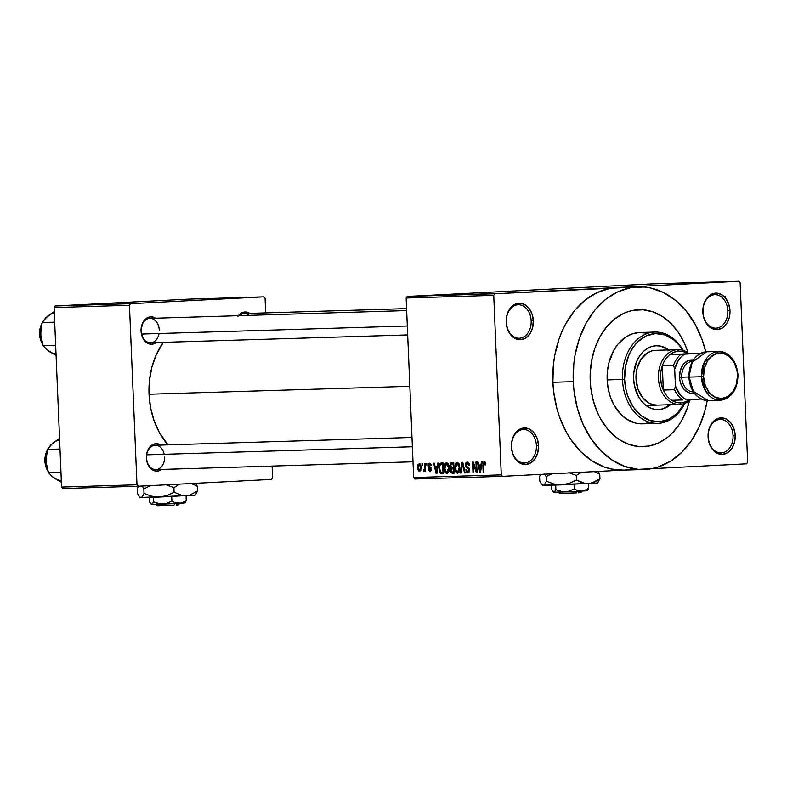 <?xml version="1.0" encoding="UTF-8"?>
<svg xmlns="http://www.w3.org/2000/svg" width="787" height="787" viewBox="0 0 787 787"><rect width="100%" height="100%" fill="white"/><g stroke="black" fill="none" stroke-linecap="round" stroke-linejoin="round"><path stroke-width="1.18" d="M733.051 435.536A16.753 12.444 88.3 0 0 719.918 419.432A16.753 12.444 88.3 0 0 708.192 436.805L708.074 436.834A18.278 13.576 -91.7 0 1 720.872 417.887A18.278 13.576 -91.7 0 1 735.196 435.447L733.051 435.536A16.753 12.444 -91.7 0 1 721.128 452.918A16.753 12.444 -91.7 0 1 708.192 436.805A16.753 12.444 -91.7 0 1 720.115 419.432A16.753 12.444 -91.7 0 1 733.051 435.536L735.196 435.447L733.878 428.512L730.69 422.737L726.126 419.009L723.528 418.094L718.246 418.369L715.737 419.54L711.507 423.721L708.812 429.791L708.192 433.263L708.074 436.834L709.402 443.77L712.589 449.544L714.744 451.708L717.154 453.273L722.407 454.394L727.532 452.741L731.772 448.56L734.458 442.481L735.196 435.447A18.278 13.576 -91.7 0 1 722.407 454.394A18.278 13.576 -91.7 0 1 708.074 436.834L708.192 436.805A16.753 12.444 88.3 0 0 721.325 452.909A16.753 12.444 88.3 0 0 733.051 435.536M536.4 445.619A16.753 12.444 88.3 0 0 523.266 429.515A16.753 12.444 88.3 0 0 511.53 446.888L511.422 446.918A18.278 13.576 -91.7 0 1 524.221 427.971A18.278 13.576 -91.7 0 1 538.544 445.531L536.4 445.619A16.753 12.444 -91.7 0 1 524.476 463.002A16.753 12.444 -91.7 0 1 511.53 446.888A16.753 12.444 -91.7 0 1 523.453 429.515A16.753 12.444 -91.7 0 1 536.4 445.619L538.544 445.531L537.226 438.595L534.029 432.82L529.464 429.092L526.877 428.177L521.584 428.453L519.086 429.623L514.855 433.804L513.281 436.657L511.53 443.347L511.422 446.918L512.75 453.853L515.938 459.628L518.082 461.792L520.502 463.356L525.746 464.478L530.881 462.825L535.111 458.644L537.806 452.564L538.544 445.531A18.278 13.576 -91.7 0 1 525.746 464.478A18.278 13.576 -91.7 0 1 511.422 446.918L511.53 446.888A16.753 12.444 88.3 0 0 524.663 462.992A16.753 12.444 88.3 0 0 536.4 445.619M531.166 320.86A16.753 12.444 88.3 0 0 518.033 304.766A16.753 12.444 88.3 0 0 506.307 322.139L506.189 322.158A18.278 13.576 -91.7 0 1 518.987 303.211A18.278 13.576 -91.7 0 1 533.32 320.771L531.166 320.86A16.753 12.444 -91.7 0 1 519.243 338.243A16.753 12.444 -91.7 0 1 506.307 322.139A16.753 12.444 -91.7 0 1 518.23 304.756A16.753 12.444 -91.7 0 1 531.166 320.86L533.32 320.771L531.992 313.836L528.805 308.071L524.24 304.333L518.987 303.211L516.361 303.693L511.58 306.674L509.622 309.045L506.936 315.125L506.307 318.587L506.189 322.158L507.517 329.094L510.704 334.868L512.858 337.033L517.856 339.512L520.522 339.728L525.657 338.066L529.887 333.885L532.583 327.815L533.32 320.771A18.278 13.576 -91.7 0 1 520.522 339.728A18.278 13.576 -91.7 0 1 506.189 322.158L506.307 322.139A16.753 12.444 88.3 0 0 519.44 338.233A16.753 12.444 88.3 0 0 531.166 320.86M727.827 310.776A16.753 12.444 88.3 0 0 714.685 294.682A16.753 12.444 88.3 0 0 702.958 312.055L702.85 312.075A18.278 13.576 -91.7 0 1 715.649 293.128A18.278 13.576 -91.7 0 1 729.972 310.688L727.827 310.776A16.753 12.444 -91.7 0 1 715.895 328.159A16.753 12.444 -91.7 0 1 702.958 312.055A16.753 12.444 -91.7 0 1 714.881 294.672A16.753 12.444 -91.7 0 1 727.827 310.776L729.972 310.688L728.644 303.752L725.457 297.988L720.892 294.249L715.649 293.128L713.012 293.61L710.513 294.781L706.273 298.962L703.588 305.041L702.958 308.504L703.253 315.626L704.168 319.01L707.356 324.785L709.51 326.949L714.517 329.428L717.173 329.645L722.309 327.982L726.539 323.801L729.234 317.732L729.972 310.688A18.278 13.576 -91.7 0 1 717.173 329.645A18.278 13.576 -91.7 0 1 702.85 312.075L702.958 312.055A16.753 12.444 88.3 0 0 716.091 328.149A16.753 12.444 88.3 0 0 727.827 310.776M249.095 315.361A12.179 9.05 88.3 0 0 239.238 315.666A12.179 9.05 -91.7 0 1 244.108 313.551L406.584 308.612M238.392 315.685A13.704 10.182 -91.7 0 1 249.784 313.374L246.911 312.164L242.947 312.36L237.9 316.374M164.247 454.306A12.179 9.05 88.3 0 0 154.026 445.393A12.179 9.05 88.3 0 0 146.49 457.906L146.382 457.936A13.704 10.182 -91.7 0 1 160.853 445.088L155.983 443.72L152.127 444.96L150.425 446.318L146.933 452.653L146.382 457.936L147.376 463.13L151.379 469.082L153.19 470.262L157.125 471.108L161.591 469.445A13.704 10.182 -91.7 0 1 146.382 457.936L146.49 457.906A12.179 9.05 -91.7 0 1 155.167 445.265L411.985 437.464M159.259 330.097A12.179 9.05 88.3 0 0 149.707 318.381A12.179 9.05 88.3 0 0 141.178 331.022L141.06 331.052A13.704 10.182 -91.7 0 1 155.531 318.204L150.661 316.836L146.815 318.076L145.113 319.433L142.457 323.349L141.06 331.052L143.096 338.567L146.067 342.197L147.877 343.378L151.812 344.214L156.269 342.561A13.704 10.182 -91.7 0 1 141.06 331.052L141.178 331.022A12.179 9.05 -91.7 0 1 149.845 318.381A12.179 9.05 -91.7 0 1 159.259 330.097M623.54 287.619L494.807 293.777L407.204 296.443L651.331 283.92L738.934 281.264L616.87 287.521L610.24 288.298L597.353 292.459L585.361 299.936L574.717 310.442L565.853 323.585L562.184 330.983L559.085 338.843L554.697 355.635L553.438 364.401L552.887 382.285A91.371 67.898 88.3 0 0 623.471 470.134L643.845 469.514A91.371 67.898 -91.7 0 1 573.261 381.665L552.887 382.285L553.586 391.208L556.911 408.63L559.508 416.953L566.443 432.407L570.703 439.402L580.639 451.571L592.109 460.946L604.672 467.163L611.224 469.013L623.511 470.134M638.296 286.862A91.371 67.898 -91.7 0 1 705.742 351.868L702.25 340.043L695.324 324.578L686.313 311.18L675.561 300.349L663.48 292.518L650.544 287.973L643.904 286.999L630.613 287.678L617.726 291.839L605.724 299.316L595.09 309.822L586.226 322.965L579.458 338.223L575.071 355.016L573.812 363.791L573.261 381.665A91.371 67.898 -91.7 0 1 638.296 286.862L617.923 287.471A91.371 67.898 88.3 0 0 616.87 287.521L738.934 281.264L651.331 283.92L407.204 296.443L494.807 293.777L493.744 295.361L406.141 298.017L407.204 296.443L406.141 298.017L413.667 477.542L414.857 479.008L502.46 476.351L414.857 479.008L413.667 477.542L501.27 474.886L502.46 476.351L623.993 470.114L502.46 476.351L501.27 474.886L493.744 295.361L406.141 298.017L413.667 477.542L501.27 474.886L493.744 295.361L494.807 293.777L616.87 287.521A91.371 67.898 88.3 0 0 552.887 382.285L573.261 381.665L573.959 390.588L577.284 408.01L583.069 424.282L591.076 438.782L601.002 450.951L612.473 460.326L625.045 466.543L638.227 469.367L651.528 468.688L658.05 467.035L670.554 461.192L681.926 452.151L691.724 440.277L699.574 426.013L705.182 409.909L707.218 400.534A91.371 67.898 -91.7 0 1 643.845 469.514M149.038 394.218A70.053 52.05 88.3 0 0 167.995 444.871L159.427 432.653L154.114 420.799L150.602 407.823L149.038 394.218L409.84 386.299L149.038 394.218L149.461 380.514L151.871 367.234L156.17 354.888L163.303 342.345A70.053 52.05 88.3 0 0 149.038 394.218M590.211 380.79A68.528 50.919 -91.7 0 1 638.985 309.685A68.528 50.919 -91.7 0 1 688.054 352.891L686.962 349.576L688.054 352.891A68.528 50.919 -91.7 0 0 638.985 309.685A68.528 50.919 -91.7 0 0 590.211 380.79L590.624 367.381L591.568 360.81L594.864 348.208L599.93 336.767L606.59 326.92L614.568 319.03L623.56 313.423L628.331 311.544L633.23 310.304L643.195 309.793L653.082 311.908L662.516 316.581L671.114 323.605L678.561 332.734L684.572 343.614L686.962 349.576L684.572 343.614L678.561 332.734L671.114 323.605L662.516 316.581L653.082 311.908L643.195 309.793L633.23 310.304L628.331 311.544L623.56 313.423L614.568 319.03L606.59 326.92L599.93 336.767L594.864 348.208L591.568 360.81L590.171 374.071L590.732 387.489L590.211 380.79A68.528 50.919 -91.7 0 0 643.146 446.682A68.528 50.919 -91.7 0 1 590.211 380.79M746.588 463.828L651.41 468.708L746.588 463.828L747.65 462.254L740.124 282.72L747.65 462.254L746.588 463.828M425.678 295.666L426.269 295.656M430.902 295.509L423.967 295.833L430.902 295.509M436.087 295.351L429.525 295.666L435.821 295.391M447.518 294.997L438.654 295.43L447.518 294.997M458.064 294.682L449.367 295.105L458.064 294.682M468.462 294.368L458.516 294.83L468.462 294.368M482.293 293.945L470.96 294.456L482.293 293.945M487.724 293.777L477.837 294.249L487.724 293.777M473.764 294.2L465.009 294.623L473.243 294.279M452.623 294.928L444.035 295.263L452.712 294.948M444.016 295.105L434.129 295.578L444.016 295.105M432.752 295.45L431.62 295.509L432.752 295.45M428.305 295.587L427.174 295.646L428.305 295.587M422.196 295.774L421.065 295.833L422.196 295.774M422.048 465.107L421.98 463.582L422.629 463.563L422.698 465.087L422.048 465.107L422.698 465.087L422.629 463.563L421.98 463.582L422.048 465.107L422.698 465.068L422.048 465.107M424.744 467.517L424.577 463.504L425.226 463.484L425.551 471.226L424.901 471.246L424.852 470.016L424.291 471.364L423.495 471.01L423.642 469.898L424.606 469.495L424.744 467.517L423.495 471.01L424.134 471.413L424.852 470.016L424.901 471.246L425.551 471.226L425.226 463.484L424.577 463.504L424.744 467.517L425.393 467.488L424.744 467.517M426.495 464.969L426.426 463.445L427.075 463.425L427.134 464.95L426.495 464.969L427.134 464.95L427.075 463.425L426.426 463.445L426.495 464.969L427.134 464.93L426.495 464.969M430.017 471.236L431.384 468.973L428.836 465.55L429.653 464.32L431.001 464.251L429.653 464.32L430.696 465.806L431.345 465.648L429.653 463.209L428.197 465.756L428.846 465.727L428.197 465.274L429.023 463.395L430.459 463.464L431.345 465.648L430.696 465.806L429.85 464.34L428.876 465.058L429.063 466.288L431.345 468.521L431.06 470.596L430.017 471.236L428.915 470.656L428.423 469.062L430.096 470.114L430.676 468.796L428.64 467.399L428.197 465.756L430.745 469.16L429.948 470.124L429.063 468.904L428.423 469.062L430.027 471.226M437.267 466.307L437.69 463.1L438.369 463.081L436.844 473.794L436.165 473.813L433.647 463.228L434.326 463.209L435.024 466.366L437.267 466.307L435.024 466.366L434.326 463.209L433.647 463.228L436.165 473.813L436.844 473.794L438.369 463.081L437.69 463.1L437.267 466.307L437.916 466.268L437.267 466.307M446.514 462.697L448.078 463.651L449.013 466.052L448.738 472.013L446.662 473.597L444.596 470.813L444.458 465.274L445.245 463.415L446.514 462.697L444.724 464.379L444.242 468.226C444.252 471.187 445.167 472.977 446.967 473.626C448.747 472.849 449.505 470.96 449.239 467.94L448.442 464.31L446.514 462.697M457.168 462.372L458.723 463.327L459.667 465.727L459.392 471.688L457.306 473.272L455.25 470.488L455.102 464.95L455.889 463.1L457.168 462.372L455.378 464.055L454.896 467.901C454.906 470.862 455.811 472.662 457.621 473.302C459.401 472.534 460.159 470.636 459.883 467.626L459.096 463.986L457.168 462.372M484.192 461.556L485.304 462.412L485.736 464.832L485.087 464.989L484.556 462.923L483.631 463.297L483.828 472.367L483.179 472.387L483.002 462.815L484.192 461.556L482.874 465.156L483.179 472.387L483.828 472.367L483.552 463.622L484.212 462.795L485.087 464.989L485.736 464.832L485.235 462.274L484.192 461.556M480.975 464.979L481.398 461.772L482.077 461.753L480.552 472.466L479.873 472.485L477.355 461.9L478.034 461.88L478.732 465.038L480.975 464.979L478.732 465.038L478.034 461.88L477.355 461.9L479.873 472.485L480.552 472.466L482.077 461.753L481.398 461.772L480.975 464.979L481.624 464.94L480.975 464.979M476.322 470.469L475.968 461.939L476.617 461.92L477.06 472.574L476.371 472.594L473.282 464.133L473.636 472.672L472.987 472.692L472.544 462.048L473.243 462.028L476.322 470.469L473.243 462.028L472.544 462.048L472.987 472.692L473.636 472.672L473.282 464.133L476.371 472.594L477.06 472.574L476.617 461.92L475.968 461.939L476.322 470.469L476.971 470.429L476.322 470.469M465.442 465.215L465.904 462.972L466.927 462.126L468.442 462.431L469.288 463.72L469.632 465.599L468.993 465.756L467.645 463.346L466.111 464.615L466.445 466.337L469.475 468.973L469.436 471.649L468.285 472.928L466.74 472.515L465.825 469.869L466.465 469.711L466.966 471.344L468.068 471.718L468.855 470.97L468.845 469.16L466.081 467.301L465.442 465.215L466.534 467.724L468.737 468.924L468.983 469.996L467.832 471.747L466.465 469.711L465.825 469.869L467.911 472.987L469.632 470.016L466.091 465.176L467.33 463.317L468.993 465.756L469.632 465.599L467.33 462.067L465.442 465.215L466.091 465.186L465.442 465.215M460.552 473.076L462.136 462.363L462.776 462.343L465.137 472.938L464.468 472.957L462.549 463.592L461.231 473.056L460.552 473.076L461.231 473.056L462.549 463.592L464.468 472.957L465.137 472.938L462.776 462.343L462.136 462.363L460.552 473.076L461.231 473.036L460.552 473.076M451.738 462.677L449.898 465.865L450.538 465.835L449.889 465.255L450.744 462.972L453.745 462.618L454.188 473.262L452.181 473.331L450.439 471.747L450.892 468.452L449.898 465.865L450.892 468.452L450.282 470.705L452.181 473.331L454.188 473.262L453.745 462.618L451.649 462.677M438.969 468.452L439.785 463.72L443.091 462.943L443.543 473.587L440.572 473.41L439.235 470.783L438.969 468.452L440.69 473.479L443.543 473.587L443.091 462.943L441.192 463.002C439.412 463.612 438.674 465.432 438.969 468.452L439.618 468.422L438.969 468.452M417.612 467.675L418.074 464.409L419.914 463.72L421.094 466.14L420.74 470.685L419.137 471.472L417.818 469.386L417.612 467.675L419.579 471.551L421.222 467.478L419.245 463.523L417.612 467.675L418.261 467.635L417.612 467.675M689.51 400.583A68.528 50.919 -91.7 0 1 643.146 446.682A68.528 50.919 -91.7 0 0 689.51 400.583L687.277 408.158L682.201 419.599L679.063 424.754L671.714 433.657L667.573 437.336L658.581 442.943L648.911 446.062L638.936 446.573L629.049 444.458L619.625 439.795L615.198 436.559L607.131 428.443L600.373 418.389L597.569 412.762L593.231 400.553L590.732 387.489L593.231 400.553L597.569 412.762L600.373 418.389L607.131 428.443L615.198 436.559L619.625 439.795L629.049 444.458L638.936 446.573L648.911 446.062L658.581 442.943L667.573 437.336L671.714 433.657L679.063 424.754L682.201 419.599L687.277 408.158L689.51 400.583M624.524 470.085L631.154 469.308M738.934 281.264L740.124 282.72L738.934 281.264M188.506 299.139L263.881 296.847L130.514 303.684L55.139 305.976L188.506 299.139L55.139 305.976L54.077 307.56L61.593 487.084L136.977 484.792L129.452 305.267L54.077 307.56L55.139 305.976L130.514 303.684L263.881 296.847L265.071 298.312L265.681 312.892L265.071 298.312L263.881 296.847L188.506 299.139M271.535 479.421L138.168 486.258L62.793 488.54L61.593 487.084L54.077 307.56L129.452 305.267L130.514 303.684L129.452 305.267L136.977 484.792L138.168 486.258L136.977 484.792L61.593 487.084L62.793 488.54L138.168 486.258L271.535 479.421L272.597 477.837L272.105 466.091L272.597 477.837L271.535 479.421M407.686 334.928L150.592 342.729A12.179 9.05 -91.7 0 1 141.178 331.022A12.179 9.05 88.3 0 0 149.441 342.67A12.179 9.05 88.3 0 0 159.043 333.521M164.581 456.981A12.179 9.05 -91.7 0 1 155.905 469.623A12.179 9.05 -91.7 0 1 146.49 457.906A12.179 9.05 88.3 0 0 156.042 469.613A12.179 9.05 88.3 0 0 164.581 456.981M725.191 296.276L724.207 297.053M485.422 462.736L484.212 462.795L485.422 462.736M483.818 472.357L483.179 472.387L483.818 472.357M483.523 465.127L482.874 465.156L483.523 465.127M480.562 472.456L479.873 472.485L480.562 472.456M480.808 466.229L480.336 469.347L481.005 469.308L480.336 469.347L480.119 471.374L480.719 471.334L480.119 471.374L479.008 466.278L481.457 466.16L479.008 466.278L481.447 466.189L479.008 466.278L480.119 471.374L480.808 466.229M477.06 472.554L476.371 472.594L477.06 472.554M474 464.104L473.282 464.133L474 464.104M473.636 472.662L472.987 472.692L473.636 472.662M469.062 463.218L467.33 463.317L469.062 463.218M466.475 469.829L465.825 469.869L466.475 469.829M469.632 469.967L468.983 469.996L469.632 469.967M469.455 468.885L468.737 468.924L469.455 468.885M469.141 468.167L467.685 468.235L469.141 468.167M468.659 467.616L466.534 467.724L468.659 467.616M465.137 472.918L464.468 472.957L465.137 472.918M463.425 465.235L462.874 465.265L463.425 465.235M463.051 463.573L462.549 463.592L463.051 463.573M455.545 467.872L454.896 467.901L455.545 467.872M456.411 464.005L455.378 464.055L456.411 464.005M459.244 467.626L457.562 472.052L459.264 471.974L457.562 472.052L455.919 470.311L455.545 467.911L457.217 463.622L458.86 463.533L457.217 463.622L459.244 467.626L459.883 467.586L459.244 467.626L457.896 463.828L456.755 463.74L456.027 464.556L455.653 469.141L457.04 471.934L458.791 471.088L459.244 467.626M454.188 473.223L452.181 473.331L454.188 473.223M450.931 470.675L450.282 470.705L450.931 470.675M453.981 468.295L450.892 468.452L453.981 468.295M451.463 469.022L451.256 471.728L453.489 472.043L453.361 468.865L453.489 472.043L454.138 472.013L452.358 472.072L450.921 470.508L451.463 469.022L454.001 468.826L452.141 468.895M453.145 463.877L453.302 467.616L453.951 467.586L452.023 467.655L450.538 465.835L451.108 464.074L453.794 463.818L450.823 464.369L451.217 467.498L453.302 467.616L453.145 463.877M444.891 468.196L444.242 468.226L444.891 468.196L446.573 463.946L448.206 463.858L446.573 463.946L448.59 467.95L446.918 472.377L448.61 472.289L446.918 472.377L445.265 470.636L444.891 468.235L445.54 471.324L446.918 472.377L448.137 471.413L448.59 467.95L449.239 467.911L448.59 467.95L447.803 464.763L446.573 463.946L445.137 465.481L444.891 468.235M445.757 464.33L444.724 464.379L445.757 464.33M443.543 473.548L441.723 473.646L443.543 473.548M443.534 473.331L440.69 473.479L443.534 473.331M442.501 464.202L442.845 472.367L443.484 472.328L440.759 472.22L439.618 468.452L439.766 465.845L441.33 464.241L443.15 464.143L440.563 464.419L439.805 465.658L439.805 470.252L441.222 472.377L442.845 472.367L442.501 464.202M436.844 473.784L436.165 473.813L436.844 473.784M437.1 467.557L436.628 470.675L437.297 470.636L436.628 470.675L436.411 472.692L437.011 472.662L436.411 472.692L435.3 467.606L437.749 467.488L435.3 467.606L437.739 467.517L435.3 467.606L436.411 472.692L437.1 467.557M429.082 469.032L428.423 469.062L429.082 469.032M431.286 470.055L429.948 470.124L431.286 470.055M431.394 469.121L430.745 469.16L431.394 469.121M431.335 468.481L430.509 468.521L431.335 468.481M431.217 468.029L429.751 468.098L431.217 468.029M425.551 471.216L424.901 471.246L425.551 471.216M425.492 469.977L424.852 470.016L425.492 469.977M424.596 470.96L423.495 471.01L424.596 470.96M425.492 469.957L424.114 470.026L425.492 469.957M425.452 469.062L424.685 469.101L425.452 469.062M420.573 467.508L419.55 470.439L420.888 470.37L419.55 470.439L418.251 467.576L419.274 464.635L420.612 464.566L419.274 464.635L420.573 467.508L421.222 467.478L420.573 467.508L419.874 464.92L418.969 464.724L418.261 466.642L418.723 469.819L420.11 470.105L420.573 467.508M489.671 293.758L488.806 293.797M483.661 293.974L478.958 294.2L483.661 293.974M469.76 294.446L469.268 294.456M469.455 294.377L468.55 294.446M462.146 294.643L455.476 294.928L462.146 294.643M454.689 294.938L455.476 294.928M463.602 294.554L464.222 294.515M461.507 294.653L455.821 294.889L461.507 294.653M454.443 294.889L458.496 294.692L454.424 294.84M444.035 295.263L444.832 295.253M453.568 294.84L452.948 294.83M452.033 294.879L445.747 295.223L452.614 294.899M439.884 295.361L447.852 295.027L439.805 295.4M439.953 295.302L435.25 295.528L439.953 295.302M419.127 295.981L419.717 295.971M462.677 294.554L463.258 294.574M420.563 295.922L421.537 295.853M657.824 409.663A31.982 23.767 88.3 0 0 669.412 404.744L666.668 406.771M656.368 345.729L656.397 345.729A31.982 23.767 -91.7 0 0 633.633 378.911L634.352 385.118L638.375 396.451L641.533 401.144L645.291 404.931L649.521 407.676L654.046 409.26L658.709 409.643L663.313 408.787L670.435 404.715A31.982 23.767 -91.7 0 1 658.335 409.653A31.982 23.767 -91.7 0 1 633.633 378.911L633.83 372.654L636.89 360.948L639.634 355.96L643.068 351.799L647.052 348.641L651.42 346.595L656.024 345.739L660.687 346.113L665.212 347.706L669.442 350.451M622.438 379.462L624.593 379.373A44.161 32.818 -91.7 0 1 645.419 336.275A44.161 32.818 -91.7 0 1 682.713 350.254L679.24 345.306L674.036 340.073L665.113 334.977L655.522 333.57L646.088 335.96L637.618 341.942L632.886 347.677L629.088 354.573L625.468 366.486L624.593 379.373L625.586 387.942L627.79 396.127L633.201 406.977L640.697 415.31L649.619 420.396L659.221 421.812L668.655 419.422L677.115 413.441L684.336 403.534A44.161 32.818 -91.7 0 1 648.439 419.953A44.161 32.818 -91.7 0 1 624.593 379.373L622.438 379.462A45.685 33.949 -91.7 0 1 654.961 332.055A45.685 33.949 -91.7 0 1 683.185 350.402A45.685 33.949 88.3 0 0 644.455 334.652A45.685 33.949 88.3 0 0 622.438 379.462L607.161 379.924L622.438 379.462A45.685 33.949 88.3 0 0 647.593 421.635A45.685 33.949 88.3 0 0 684.798 403.357A45.685 33.949 -91.7 0 1 657.735 423.386A45.685 33.949 -91.7 0 1 622.438 379.462M654.961 332.055L639.683 332.517A45.685 33.949 88.3 0 0 607.161 379.924L607.446 370.982L609.01 362.325L613.644 350.569L618.08 344.008L626.324 336.679L632.581 333.757L639.152 332.547L645.812 333.078M657.184 405.118A27.407 20.364 -91.7 0 1 636.004 378.763A27.407 20.364 -91.7 0 1 655.512 350.323L677.922 349.644A27.407 20.364 -91.7 0 1 689.097 353.688A27.407 20.364 88.3 0 0 677.607 349.654A27.407 20.364 88.3 0 0 658.414 378.085A27.407 20.364 88.3 0 0 679.909 404.429L680.863 402.875A25.892 19.232 -91.7 0 1 671.695 400.298A25.892 19.232 -91.7 0 1 663.333 390.047A25.892 19.232 -91.7 0 1 662.31 365.709A25.892 19.232 -91.7 0 1 669.776 354.652A25.892 19.232 -91.7 0 1 678.689 351.15L677.607 349.654L655.197 350.333L677.607 349.654A27.407 20.364 -91.7 0 1 677.922 349.644M649.56 422.609L642.979 423.829L636.329 423.288L626.777 419.255L621.041 414.572L613.939 404.99L610.476 397.258L608.184 388.798L607.161 379.924A45.685 33.949 88.3 0 0 642.458 423.849L657.735 423.386M668.419 350.481L664.198 347.736M657.499 405.108L653.505 404.784L649.619 403.416L642.772 397.819L637.991 389.162L636.004 378.763L637.116 368.208L641.149 359.098L647.504 352.822L651.252 351.061L655.197 350.333M667.75 349.949A31.982 23.767 88.3 0 0 655.886 345.749M656.397 345.729A31.982 23.767 -91.7 0 1 668.773 349.92M412.378 446.77L146.657 454.837L412.378 446.77M141.591 334.052L407.312 325.985L141.591 334.052M689.422 399.639A25.892 19.232 -91.7 0 1 680.863 402.875L679.909 404.429A27.407 20.364 88.3 0 0 690.652 399.58A27.407 20.364 -91.7 0 1 679.909 404.429A27.407 20.364 -91.7 0 1 679.594 404.439A27.407 20.364 -91.7 0 1 658.404 377.868A27.407 20.364 -91.7 0 1 677.607 349.654L678.689 351.15L674.066 352.153L669.776 354.652L687.858 353.727L683.382 351.681L678.689 351.15A25.892 19.232 -91.7 0 1 687.858 353.727L699.063 353.383A25.892 19.232 -91.7 0 1 699.673 353.796A25.892 19.232 88.3 0 0 699.063 353.383L684.749 354.14L681.375 356.649L678.492 360.082L674.695 369.034L675.403 385.974L674.538 389.713L663.333 390.047L662.31 365.709L660.873 371.69L660.559 377.996L661.405 384.233L663.333 390.047L662.31 365.709L673.515 365.365L674.695 369.034L675.403 385.974L679.938 394.503L683.096 397.632L686.667 399.786L700.981 399.029A25.892 19.232 88.3 0 0 701.04 398.979A25.892 19.232 -91.7 0 1 700.981 399.029L699.25 399.137L700.223 398.547A24.367 18.101 -91.7 0 1 699.25 399.137L686.667 399.786A24.367 18.101 -91.7 0 1 675.403 385.974L674.538 389.713L663.333 390.047A25.892 19.232 88.3 0 0 671.695 400.298L676.171 402.344L680.863 402.875L685.487 401.862L689.776 399.363M671.695 400.298L682.9 399.953A25.892 19.232 -91.7 0 1 674.538 389.713A25.892 19.232 88.3 0 0 682.9 399.953L671.695 400.298M698.876 354.278L697.341 353.491A24.367 18.101 -91.7 0 1 698.876 354.278M669.776 354.652A25.892 19.232 88.3 0 0 662.31 365.709L673.515 365.365A25.892 19.232 -91.7 0 1 680.981 354.307L669.776 354.652M680.981 354.307A25.892 19.232 88.3 0 0 673.515 365.365L674.695 369.034A24.367 18.101 -91.7 0 1 684.749 354.14L680.981 354.307M737.586 374.878A24.367 18.101 -91.7 0 1 720.243 400.16L708.015 400.524C696.761 399.373 690.356 391.562 688.802 377.111L692.265 362.187L706.539 351.819A24.367 18.101 88.3 0 0 689.196 377.101A24.367 18.101 88.3 0 0 708.015 400.524L693.357 391.405L689.196 377.101L701.424 376.727A24.367 18.101 -91.7 0 1 718.767 351.445A24.367 18.101 -91.7 0 1 737.586 374.878L737.478 374.897C738.432 381.547 734.015 397.642 721.482 398.596C708.92 398.92 703.165 383.348 703.568 376.639L701.424 376.727L705.575 391.031L720.243 400.16A24.367 18.101 -91.7 0 1 701.424 376.727L689.196 377.081M695.118 392.929L690.258 393.175L687.887 392.339L683.706 388.926L680.785 383.633L679.948 380.524L679.565 377.278L681.719 377.189A15.228 11.313 -91.7 0 1 692.363 361.39A15.228 11.313 88.3 0 0 681.719 377.189L688.802 376.973L681.719 377.189A15.228 11.313 88.3 0 0 693.288 391.828A15.228 11.313 -91.7 0 1 681.719 377.189L679.565 377.278A16.753 12.444 88.3 0 0 694.223 393.166M703.568 376.639L705.221 385.305L709.215 392.526L714.921 397.189L721.482 398.596L727.896 396.52L733.189 391.296L736.553 383.702L737.478 374.897L736.966 370.47L734.084 362.374L729.146 356.314L722.889 353.215L719.564 352.95L713.15 355.016L707.857 360.249L704.493 367.844L703.568 376.639C702.604 369.998 707.031 353.904 719.564 352.95C732.126 352.615 737.872 368.188 737.478 374.897L737.98 374.868C736.425 360.416 730.021 352.606 718.767 351.445L704.483 361.813L701.424 376.727L703.568 376.639M693.219 360.003A16.753 12.444 88.3 0 0 679.565 377.278L680.243 370.825L682.713 365.257L684.513 363.073L688.891 360.348L693.741 360.102M52.395 476.715L61.396 482.283L54.077 478.093L48.45 472.613L60.973 472.23L48.45 472.613L46.167 464.094L46.217 455.093L47.486 449.426L59.999 449.043L47.486 449.426L52.621 443.307L59.556 438.448L51.057 444.852M54.323 442.058L50.88 444.93L47.486 449.426L45.892 461.103L48.45 472.613L52.227 476.686L55.877 479.165M47.19 450.479A16.753 12.444 88.3 0 0 47.918 471.138M54.077 478.093A20.098 14.933 88.3 0 0 61.317 480.414M59.635 440.258A20.098 14.933 88.3 0 0 52.621 443.307M47.072 349.831L56.074 355.399L48.755 351.209L43.137 345.729L55.661 345.345L43.137 345.729L40.845 337.21L40.904 328.209L42.164 322.542L54.687 322.158L42.164 322.542L47.299 316.423L54.244 311.563L45.735 317.968M49.001 315.174L45.557 318.046L42.164 322.542L40.57 334.219M55.995 353.53A20.098 14.933 88.3 0 1 48.755 351.209L50.555 352.281M41.868 323.595A16.753 12.444 88.3 0 0 42.596 344.253M48.755 351.209L43.137 345.729L40.57 334.2M54.313 313.374A20.098 14.933 88.3 0 0 47.299 316.423M579.557 491.236L578.593 492.79L581.062 492.613L578.593 492.79L579.557 491.236L580.836 491.157M580.314 492.603L582.518 491.029M588.499 488.56L583.413 490.911L577.825 490.665L574.264 488.973L574.067 484.349L574.264 488.973L567.584 491.639L562.794 491.826L555.878 489.681L555.691 485.077L555.878 489.681L553.979 492.259L551.854 489.652L551.667 485.215L551.854 489.652L552.917 491.531M587.722 490.104L588.617 488.235L588.43 483.671L588.617 488.235L585.213 490.281L581.554 491.196L587.476 490.409M585.646 490.075L586.177 490.616L585.646 490.075M596.821 483.051L543.994 485.235M542.076 484.861L543.256 485.412L561.593 484.861L591.421 483.208L599.94 478.84L599.753 474.227L599.94 478.84L597.667 482.756L599.94 478.84L594.362 482.185L588.371 483.68L582.282 482.805L576.448 480.04L576.261 475.437L568.814 472.653L576.261 475.437L576.448 480.04L569.306 483.366L561.593 484.861L553.812 483.975L546.375 481.201L546.178 476.588L551.844 473.813L546.178 476.588L546.375 481.201L544.909 484.231L543.256 485.412L541.515 484.221L539.784 481.162L539.587 476.548L540.531 474.394L539.587 476.548L539.784 481.162L541.515 484.221M544.447 473.518L546.178 476.588L544.447 473.518M599.753 474.227L598.031 471.177L599.753 474.227L596.88 472.662L599.753 474.227M593.919 471.472L596.88 472.662L593.919 471.472M576.261 475.437L581.839 472.082L576.261 475.437M542.391 485.107L544.102 485.107L546.375 481.201L553.812 483.975L561.593 484.861L569.306 483.366L576.448 480.04L585.292 483.523L597.422 483.09L598.071 482.382M586.718 490.813L565.184 491.914L581.554 491.196L577.825 490.665L574.264 488.973L567.584 491.639L553.979 492.259L565.184 491.914L560.433 491.383L555.878 489.681L554.983 491.541L553.635 492.229L554.422 492.15M558.17 492.052L559.764 493.508L576.34 492.898L562.223 493.331M576.34 492.898L577.304 491.354L576.34 492.898M177.203 503.454L176.239 505.008L178.708 504.831L176.239 505.008L177.203 503.454L178.482 503.385M177.96 504.821L180.164 503.247M186.135 500.788L181.059 503.139L175.471 502.883L171.91 501.201L171.714 496.567L171.91 501.201L165.231 503.857L160.44 504.044L153.524 501.909L153.337 497.295L153.524 501.909L151.625 504.477L149.5 501.88L149.314 497.433L149.5 501.88L150.553 503.759M185.368 502.322L186.263 500.463L186.076 495.899L186.263 500.463L182.859 502.509L179.2 503.414L185.122 502.627M183.292 502.303L183.824 502.844L183.292 502.303M194.468 495.279L141.63 497.463M139.722 497.079L140.903 497.64L159.23 497.079L189.067 495.436L197.586 491.058L197.389 486.445L197.586 491.058L195.314 494.974L197.586 491.058L189.067 495.436L182.938 495.751L174.094 492.268L173.907 487.655L166.214 484.822L173.907 487.655L174.094 492.268L166.952 495.594L159.23 497.079L151.458 496.203L144.021 493.419L143.824 488.816L150.966 485.49L143.824 488.816L144.021 493.419L142.555 496.459L140.903 497.64L139.161 496.449L137.43 493.38L137.233 488.766L138.699 485.736L137.233 488.766L137.43 493.38L139.161 496.449M142.093 485.746L143.824 488.816L142.093 485.746M197.389 486.445L195.609 483.307L197.389 486.445L194.527 484.89L197.389 486.445M191.093 483.543L194.527 484.89L191.093 483.543M173.907 487.655L179.928 484.113L173.907 487.655M140.037 497.325L141.749 497.335L144.021 493.419L151.458 496.203L159.23 497.079L166.952 495.594L174.094 492.268L182.938 495.751L195.068 495.308L195.717 494.61M184.355 503.041L162.83 504.142L179.2 503.414L175.471 502.883L171.91 501.201L165.231 503.857L151.625 504.477L162.83 504.142L158.079 503.601L153.524 501.909L152.629 503.759L151.281 504.447L152.068 504.369M155.816 504.27L157.4 505.726L173.986 505.126L159.869 505.549M173.986 505.126L174.95 503.572L173.986 505.126M452.043 468.904L454.001 468.806M657.322 409.683L658.335 409.653M413.008 461.812L155.905 469.623M149.845 318.381L406.672 310.58M645.97 405.462L679.594 404.439M720.243 400.16C731.664 398.202 737.576 389.772 737.98 374.868M718.767 351.445L706.539 351.819C695.118 353.776 689.205 362.207 688.802 377.111M48.135 471.747L44.672 460.916L47.368 449.839M42.813 344.863L39.35 334.032L42.045 322.955"/></g></svg>
